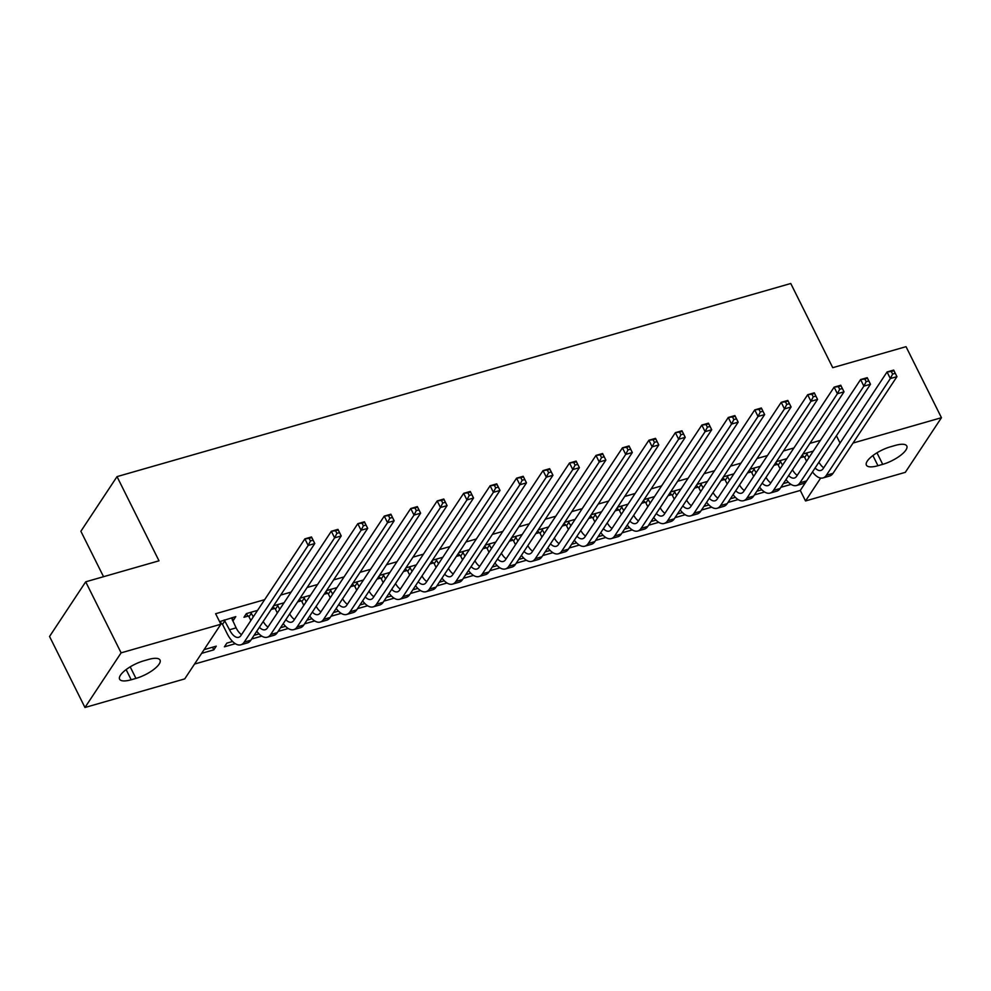 <?xml version="1.0" encoding="UTF-8"?>
<svg xmlns="http://www.w3.org/2000/svg" width="991" height="991" viewBox="0 0 991 991"><rect width="100%" height="100%" fill="white"/><g stroke="black" fill="none" stroke-linecap="round" stroke-linejoin="round"><path stroke-width="1.49" d="M194.546 664.057L800.294 490.434L805.534 500.95L820.672 478.058M184.722 678.897L84.966 707.5L121.113 652.846L220.869 624.243L184.722 678.897M121.113 652.846L85.697 581.816L49.55 636.47L84.966 707.5M103.535 576.7L80.878 531.275L117.025 476.621L790.768 283.5L832.737 367.686L906.034 346.677L941.45 417.707L905.303 472.348L805.534 500.95M235.325 643.692L224.4 646.826L226.852 643.122L232.588 641.474M257.573 610.382L246.387 613.59L243.947 617.282L248.233 616.043M288.245 628.517L278.087 631.428M285.519 626.312L280.527 627.737M310.505 595.207L300.062 598.192M301.165 600.88L297.622 601.896M341.177 613.355L331.006 616.266M338.439 611.137L333.459 612.574M363.424 580.032L352.994 583.03M354.084 585.706L350.554 586.722M394.096 598.18L383.938 601.091M391.371 595.975L386.379 597.4M416.356 564.87L405.914 567.855M407.016 570.531L403.473 571.547M447.028 583.005L436.858 585.916M444.29 580.8L439.298 582.225M469.276 549.695L458.845 552.693M459.935 555.369L456.405 556.385M499.947 567.843L489.789 570.754M497.222 565.626L492.23 567.063M522.207 534.521L511.765 537.518M512.867 540.194L509.324 541.21M552.879 552.668L542.709 555.579M550.141 550.463L545.149 551.888M575.127 519.358L564.697 522.344M565.787 525.019L562.256 526.035M605.798 537.494L595.641 540.417M603.073 535.289L598.081 536.713M628.046 504.184L617.616 507.181M618.718 509.857L615.176 510.873M658.73 522.331L648.56 525.242M655.992 520.114L651 521.551M680.978 489.009L670.548 492.007M671.638 494.682L668.095 495.698M711.649 507.157L701.492 510.068M708.924 504.952L703.932 506.376M733.897 473.847L723.467 476.832M724.57 479.508L721.027 480.524M764.581 491.982L754.411 494.905M761.844 489.777L756.851 491.202M786.829 458.672L776.399 461.67M777.489 464.345L773.946 465.361M800.294 490.434L812.509 471.964A23.326 10.864 74 0 0 822.988 477.935A23.326 10.864 74 0 0 826.395 475.234L890.339 378.55L887.056 371.972L893.671 370.077L896.954 376.654L833.01 473.339A23.326 10.864 74 0 1 829.603 476.027L822.988 477.935M818.95 462.227L836.404 435.78M820.375 440.376L809.944 443.373M793.915 447.969L783.472 450.955M767.443 455.55L757.013 458.536M740.983 463.131L730.553 466.129M714.523 470.725L704.093 473.71M688.064 478.306L677.621 481.292M661.592 485.887L651.161 488.885M635.132 493.481L624.702 496.466M608.672 501.062L598.242 504.047M582.212 508.643L571.77 511.641M555.753 516.237L545.31 519.222M529.281 523.818L518.85 526.803M502.821 531.399L492.391 534.397M476.361 538.993L465.931 541.978M449.902 546.574L439.459 549.559M423.43 554.155L412.999 557.153M396.97 561.748L386.54 564.734M370.51 569.33L360.08 572.315M344.05 576.911L333.608 579.908M317.578 584.504L307.148 587.49M291.119 592.085L280.688 595.071M264.659 599.666L215.629 613.726L220.869 624.243M813.289 451.091L802.859 454.076M803.949 456.752L800.418 457.768M791.041 484.401L780.871 487.312M788.303 482.196L783.324 483.62M760.37 466.265L749.927 469.251M751.029 471.927L747.487 472.942M738.109 499.575L727.951 502.487M735.384 497.358L730.392 498.795M707.438 481.428L697.007 484.426M698.098 487.101L694.567 488.117M685.19 514.738L675.02 517.661M682.452 512.533L677.472 513.957M654.518 496.602L644.076 499.588M645.178 502.264L641.635 503.279M632.258 529.912L622.1 532.824M629.533 527.707L624.541 529.132M601.587 511.765L591.156 514.763M592.259 517.438L588.716 518.454M579.339 545.087L569.168 547.998M576.601 542.87L571.621 544.307M548.667 526.939L538.224 529.937M539.327 532.613L535.784 533.629M526.407 560.249L516.249 563.161M523.682 558.044L518.689 559.469M495.735 542.114L485.305 545.1M486.408 547.775L482.865 548.791M473.487 575.424L463.33 578.335M470.762 573.219L465.77 574.644M442.816 557.276L432.386 560.274M433.476 562.95L429.933 563.966M420.568 590.599L410.398 593.51M417.83 588.381L412.838 589.818M389.884 572.451L379.454 575.449M380.556 578.125L377.014 579.14M367.636 605.761L357.478 608.672M364.911 603.556L359.919 604.981M336.965 587.626L326.535 590.611M327.625 593.287L324.082 594.303M314.717 620.936L304.547 623.847M311.979 618.731L306.987 620.155M284.033 602.788L273.603 605.786M274.705 608.462L271.162 609.477M261.785 636.111L251.627 639.022M259.06 633.893L254.068 635.33M232.055 617.69L233.356 620.316L235.796 616.625L219.593 621.679M233.356 620.316L232.476 620.564M221.773 623.636L220.72 623.934M212.52 647.234L213.821 649.848L216.261 646.157L204.072 649.662M213.821 649.848L201.619 653.354M131.184 679.764A19.907 6.516 -26.5 0 1 119.614 679.194A19.907 6.516 -26.5 0 1 143.695 660.848L148.452 659.486A19.907 6.516 -26.5 0 1 160.022 660.056A19.907 6.516 -26.5 0 1 135.953 678.401L131.184 679.764L126.13 669.606M836.441 435.78L840.058 443.039M853.053 443.039L941.45 417.707M85.697 581.816L158.994 560.807L117.025 476.621M895.232 445.43A19.907 6.516 -26.5 0 1 906.79 446A19.907 6.516 -26.5 0 1 882.721 464.345L877.964 465.708A19.907 6.516 -26.5 0 1 866.394 465.138A19.907 6.516 -26.5 0 1 890.463 446.805L895.232 445.43M806.401 453.06L809.015 457.557M806.575 461.249L804.704 457.483L802.215 455.055M818.938 462.202A15.559 7.247 -106 0 0 823.707 467.752M815.11 467.975A15.559 7.247 -106 0 0 820.845 470.452A15.559 7.247 -106 0 0 823.125 468.656L887.056 371.972L891.293 371.464L892.606 374.09L895.257 373.334L893.944 370.708L891.293 371.464M895.257 373.334L896.954 376.654L890.339 378.55L892.606 374.09M807.145 453.791L804.704 457.483M893.944 370.708L893.671 370.077M779.929 460.654L782.556 465.138M780.115 468.83L778.232 465.076L775.742 462.636M792.466 469.784A15.559 7.247 -106 0 0 797.247 475.346M788.65 475.556A15.559 7.247 -106 0 0 794.386 478.034A15.559 7.247 -106 0 0 796.653 476.237L860.597 379.565L867.212 377.67L870.494 384.248L806.55 480.92A23.326 10.864 74 0 1 803.144 483.62L796.529 485.516A23.326 10.864 74 0 1 786.024 479.533M868.797 380.916L867.484 378.289L864.833 379.045L866.146 381.684L868.797 380.916L870.494 384.248L863.879 386.143L799.935 482.815A23.326 10.864 74 0 1 796.529 485.516M866.146 381.684L863.879 386.143L860.597 379.565L864.833 379.045M780.685 461.385L778.232 465.076M867.484 378.289L867.212 377.67M753.47 468.235L756.096 472.719M753.643 476.411L751.773 472.657L749.283 470.23M766.006 477.365A15.559 7.247 -106 0 0 770.787 482.927M762.19 483.15A15.559 7.247 -106 0 0 767.926 485.627A15.559 7.247 -106 0 0 770.193 483.819L834.137 387.147L840.752 385.251L844.022 391.829L780.09 488.501A23.326 10.864 74 0 1 776.684 491.202L770.069 493.097A23.326 10.864 74 0 1 759.564 487.114M842.325 388.509L841.025 385.871L838.374 386.626L839.687 389.265L842.325 388.509L844.022 391.829L837.407 393.724L773.476 490.396A23.326 10.864 74 0 1 770.069 493.097M839.687 389.265L837.407 393.724L834.137 387.147L838.374 386.626M754.213 468.966L751.773 472.657M841.025 385.871L840.752 385.251M727.01 475.816L729.624 480.313M727.183 484.004L725.313 480.239L722.823 477.811M739.546 484.958A15.559 7.247 -106 0 0 744.328 490.508M735.718 490.731A15.559 7.247 -106 0 0 741.454 493.208A15.559 7.247 -106 0 0 743.733 491.412L807.665 394.728L814.292 392.832L817.563 399.41L753.631 496.095A23.326 10.864 74 0 1 750.212 498.783L743.597 500.69A23.326 10.864 74 0 1 733.105 494.695M815.866 396.09L814.552 393.464L811.914 394.22L813.227 396.846L815.866 396.09L817.563 399.41L810.948 401.305L747.016 497.99A23.326 10.864 74 0 1 743.597 500.69M813.227 396.846L810.948 401.305L807.665 394.728L811.914 394.22M727.753 476.547L725.313 480.239M814.552 393.464L814.292 392.832M700.55 483.41L703.164 487.894M700.724 491.586L698.853 487.832L696.363 485.392M713.086 492.539A15.559 7.247 -106 0 0 717.856 498.101M709.259 498.312A15.559 7.247 -106 0 0 714.994 500.789A15.559 7.247 -106 0 0 717.273 498.993L781.205 402.321L787.82 400.426L791.103 407.004L727.159 503.676A23.326 10.864 74 0 1 723.752 506.376L717.137 508.272A23.326 10.864 74 0 1 706.633 502.288M789.406 403.671L788.093 401.045L785.442 401.801L786.755 404.427L789.406 403.671L791.103 407.004L784.488 408.899L720.544 505.571A23.326 10.864 74 0 1 717.137 508.272M786.755 404.427L784.488 408.899L781.205 402.321L785.442 401.801M701.294 484.141L698.853 487.832M788.093 401.045L787.82 400.426M674.078 490.991L676.704 495.475M674.264 499.167L672.393 495.413L669.891 492.985M686.614 500.121A15.559 7.247 -106 0 0 691.396 505.683M682.799 505.905A15.559 7.247 -106 0 0 688.534 508.383A15.559 7.247 -106 0 0 690.801 506.574L754.746 409.902L761.361 408.007L764.643 414.585L700.699 511.257A23.326 10.864 74 0 1 697.292 513.957L690.677 515.853A23.326 10.864 74 0 1 680.173 509.87M762.946 411.265L761.633 408.626L758.982 409.382L760.295 412.021L762.946 411.265L764.643 414.585L758.028 416.48L694.084 513.152A23.326 10.864 74 0 1 690.677 515.853M760.295 412.021L758.028 416.48L754.746 409.902L758.982 409.382M674.834 491.722L672.393 495.413M761.633 408.626L761.361 408.007M647.618 498.572L650.245 503.056M647.792 506.76L645.921 502.994L643.432 500.566M660.155 507.714A15.559 7.247 -106 0 0 664.936 513.264M656.339 513.487A15.559 7.247 -106 0 0 662.075 515.964A15.559 7.247 -106 0 0 664.342 514.168L728.286 417.484L734.901 415.588L738.184 422.166L674.239 518.85A23.326 10.864 74 0 1 670.833 521.539L664.218 523.446A23.326 10.864 74 0 1 653.713 517.451M736.474 418.846L735.173 416.22L732.522 416.976L733.836 419.602L736.474 418.846L738.184 422.166L731.556 424.061L667.624 520.746A23.326 10.864 74 0 1 664.218 523.446M733.836 419.602L731.556 424.061L728.286 417.484L732.522 416.976M648.362 499.303L645.921 502.994M735.173 416.22L734.901 415.588M621.159 506.166L623.773 510.65M621.332 514.341L619.462 510.588L616.972 508.148M633.695 515.295A15.559 7.247 -106 0 0 638.477 520.857M629.867 521.068A15.559 7.247 -106 0 0 635.603 523.545A15.559 7.247 -106 0 0 637.882 521.749L701.826 425.077L708.441 423.182L711.711 429.76L647.78 526.432A23.326 10.864 74 0 1 644.373 529.132L637.746 531.027A23.326 10.864 74 0 1 627.253 525.044M710.014 426.427L708.701 423.801L706.063 424.557L707.376 427.183L710.014 426.427L711.711 429.76L705.097 431.655L641.165 528.327A23.326 10.864 74 0 1 637.746 531.027M707.376 427.183L705.097 431.655L701.826 425.077L706.063 424.557M621.902 506.897L619.462 510.588M708.701 423.801L708.441 423.182M594.699 513.747L597.313 518.231M594.873 521.923L593.002 518.169L590.512 515.741M607.235 522.876A15.559 7.247 -106 0 0 612.017 528.438M603.408 528.661A15.559 7.247 -106 0 0 609.143 531.139A15.559 7.247 -106 0 0 611.422 529.33L675.354 432.658L681.969 430.763L685.252 437.341L621.307 534.013A23.326 10.864 74 0 1 617.901 536.713L611.286 538.609A23.326 10.864 74 0 1 600.781 532.625M683.555 434.021L682.242 431.382L679.591 432.138L680.904 434.776L683.555 434.021L685.252 437.341L678.637 439.236L614.693 535.908A23.326 10.864 74 0 1 611.286 538.609M680.904 434.776L678.637 439.236L675.354 432.658L679.591 432.138M595.442 514.478L593.002 518.169M682.242 431.382L681.969 430.763M568.227 521.328L570.853 525.812M568.413 529.516L566.542 525.75L564.052 523.322M580.763 530.47A15.559 7.247 -106 0 0 585.545 536.02M576.948 536.242A15.559 7.247 -106 0 0 582.683 538.72A15.559 7.247 -106 0 0 584.95 536.924L648.894 440.239L655.509 438.344L658.792 444.922L594.848 541.606A23.326 10.864 74 0 1 591.441 544.294L584.826 546.19A23.326 10.864 74 0 1 574.322 540.206M657.095 441.602L655.782 438.976L653.131 439.731L654.444 442.358L657.095 441.602L658.792 444.922L652.177 446.817L588.233 543.502A23.326 10.864 74 0 1 584.826 546.19M654.444 442.358L652.177 446.817L648.894 440.239L653.131 439.731M568.983 522.059L566.542 525.75M655.782 438.976L655.509 438.344M541.767 528.921L544.393 533.406M541.953 537.097L540.07 533.344L537.58 530.903M554.303 538.051A15.559 7.247 -106 0 0 559.085 543.613M550.488 543.824A15.559 7.247 -106 0 0 556.224 546.301A15.559 7.247 -106 0 0 558.49 544.505L622.435 447.833L629.05 445.938L632.332 452.515L568.388 549.187A23.326 10.864 74 0 1 564.981 551.888L558.367 553.783A23.326 10.864 74 0 1 547.862 547.8M630.635 449.183L629.322 446.557L626.671 447.313L627.984 449.939L630.635 449.183L632.332 452.515L625.717 454.411L561.773 551.083A23.326 10.864 74 0 1 558.367 553.783M627.984 449.939L625.717 454.411L622.435 447.833L626.671 447.313M542.523 529.652L540.07 533.344M629.322 446.557L629.05 445.938M515.308 536.503L517.921 540.987M515.481 544.678L513.611 540.925L511.121 538.497M527.844 545.632A15.559 7.247 -106 0 0 532.625 551.194M524.028 551.417A15.559 7.247 -106 0 0 529.764 553.895A15.559 7.247 -106 0 0 532.031 552.086L595.975 455.414L602.59 453.519L605.86 460.097L541.928 556.769A23.326 10.864 74 0 1 538.522 559.469L531.907 561.364A23.326 10.864 74 0 1 521.402 555.381M604.163 456.777L602.85 454.138L600.212 454.894L601.525 457.532L604.163 456.777L605.86 460.097L599.245 461.992L535.313 558.664A23.326 10.864 74 0 1 531.907 561.364M601.525 457.532L599.245 461.992L595.975 455.414L600.212 454.894M516.051 537.233L513.611 540.925M602.85 454.138L602.59 453.519M488.848 544.084L491.462 548.568M489.021 552.272L487.151 548.506L484.661 546.078M501.384 553.226A15.559 7.247 -106 0 0 506.166 558.775M497.556 558.998A15.559 7.247 -106 0 0 503.292 561.476A15.559 7.247 -106 0 0 505.571 559.68L569.503 462.995L576.118 461.1L579.401 467.678L515.456 564.362A23.326 10.864 74 0 1 512.05 567.05L505.435 568.945A23.326 10.864 74 0 1 494.943 562.962M577.703 464.358L576.39 461.732L573.752 462.487L575.053 465.113L577.703 464.358L579.401 467.678L572.786 469.573L508.841 566.257A23.326 10.864 74 0 1 505.435 568.945M575.053 465.113L572.786 469.573L569.503 462.995L573.752 462.487M489.591 544.815L487.151 548.506M576.39 461.732L576.118 461.1M462.376 551.677L465.002 556.162M462.562 559.853L460.691 556.1L458.201 553.659M474.924 560.807A15.559 7.247 -106 0 0 479.694 566.369M471.097 566.579A15.559 7.247 -106 0 0 476.832 569.057A15.559 7.247 -106 0 0 479.099 567.261L543.043 470.589L549.658 468.693L552.941 475.271L488.997 571.943A23.326 10.864 74 0 1 485.59 574.644L478.975 576.539A23.326 10.864 74 0 1 468.47 570.543M551.244 471.939L549.931 469.313L547.28 470.068L548.593 472.695L551.244 471.939L552.941 475.271L546.326 477.166L482.382 573.839A23.326 10.864 74 0 1 478.975 576.539M548.593 472.695L546.326 477.166L543.043 470.589L547.28 470.068M463.131 552.408L460.691 556.1M549.931 469.313L549.658 468.693M435.916 559.258L438.542 563.743M436.102 567.434L434.219 563.681L431.729 561.253M448.452 568.388A15.559 7.247 -106 0 0 453.234 573.95M444.637 574.173A15.559 7.247 -106 0 0 450.372 576.651A15.559 7.247 -106 0 0 452.639 574.842L516.584 478.17L523.198 476.275L526.481 482.852L462.537 579.524A23.326 10.864 74 0 1 459.13 582.225L452.515 584.12A23.326 10.864 74 0 1 442.011 578.137M524.784 479.533L523.471 476.894L520.82 477.65L522.133 480.288L524.784 479.533L526.481 482.852L519.866 484.748L455.922 581.42A23.326 10.864 74 0 1 452.515 584.12M522.133 480.288L519.866 484.748L516.584 478.17L520.82 477.65M436.672 559.989L434.219 563.681M523.471 476.894L523.198 476.275M409.456 566.84L412.083 571.324M409.63 575.028L407.759 571.262L405.269 568.834M421.993 575.982A15.559 7.247 -106 0 0 426.774 581.531M418.177 581.754A15.559 7.247 -106 0 0 423.913 584.232A15.559 7.247 -106 0 0 426.18 582.435L490.124 485.751L496.739 483.856L500.009 490.434L436.077 587.118A23.326 10.864 74 0 1 432.671 589.806L426.056 591.701A23.326 10.864 74 0 1 415.551 585.718M498.312 487.114L496.999 484.475L494.36 485.243L495.673 487.869L498.312 487.114L500.009 490.434L493.394 492.329L429.462 589.013A23.326 10.864 74 0 1 426.056 591.701M495.673 487.869L493.394 492.329L490.124 485.751L494.36 485.243M410.2 567.57L407.759 571.262M496.999 484.475L496.739 483.856M382.997 574.433L385.61 578.917M383.17 582.609L381.3 578.855L378.81 576.415M395.533 583.563A15.559 7.247 -106 0 0 400.314 589.125M391.705 589.335A15.559 7.247 -106 0 0 397.441 591.813A15.559 7.247 -106 0 0 399.72 590.017L463.652 493.345L470.279 491.449L473.549 498.027L409.617 594.699A23.326 10.864 74 0 1 406.199 597.4L399.584 599.295A23.326 10.864 74 0 1 389.091 593.299M471.852 494.695L470.539 492.069L467.901 492.824L469.201 495.45L471.852 494.695L473.549 498.027L466.934 499.922L402.99 596.594A23.326 10.864 74 0 1 399.584 599.295M469.201 495.45L466.934 499.922L463.652 493.345L467.901 492.824M383.74 575.152L381.3 578.855M470.539 492.069L470.279 491.449M356.537 582.014L359.151 586.499M356.71 590.19L354.84 586.437L352.35 584.009M369.073 591.144A15.559 7.247 -106 0 0 373.842 596.706M365.245 596.929A15.559 7.247 -106 0 0 370.981 599.406A15.559 7.247 -106 0 0 373.26 597.598L437.192 500.926L443.807 499.03L447.09 505.608L383.145 602.28A23.326 10.864 74 0 1 379.739 604.981L373.124 606.876A23.326 10.864 74 0 1 362.619 600.893M445.393 502.276L444.079 499.65L441.429 500.405L442.742 503.044L445.393 502.276L447.09 505.608L440.475 507.503L376.53 604.176A23.326 10.864 74 0 1 373.124 606.876M442.742 503.044L440.475 507.503L437.192 500.926L441.429 500.405M357.28 582.745L354.84 586.437M444.079 499.65L443.807 499.03M330.065 589.595L332.691 594.08M330.251 597.771L328.368 594.018L325.878 591.59M342.601 598.737A15.559 7.247 -106 0 0 347.383 604.287M338.786 604.51A15.559 7.247 -106 0 0 344.521 606.987A15.559 7.247 -106 0 0 346.788 605.191L410.732 508.507L417.347 506.612L420.63 513.189L356.686 609.874A23.326 10.864 74 0 1 353.279 612.562L346.664 614.457A23.326 10.864 74 0 1 336.16 608.474M418.933 509.87L417.62 507.231L414.969 507.999L416.282 510.625L418.933 509.87L420.63 513.189L414.015 515.085L350.071 611.769A23.326 10.864 74 0 1 346.664 614.457M416.282 510.625L414.015 515.085L410.732 508.507L414.969 507.999M330.821 590.326L328.368 594.018M417.62 507.231L417.347 506.612M303.605 597.189L306.231 601.673M303.779 605.365L301.908 601.611L299.418 599.171M316.141 606.319A15.559 7.247 -106 0 0 320.923 611.881M312.326 612.091A15.559 7.247 -106 0 0 318.061 614.569A15.559 7.247 -106 0 0 320.328 612.772L384.273 516.1L390.888 514.205L394.158 520.783L330.226 617.455A23.326 10.864 74 0 1 326.819 620.155L320.204 622.051A23.326 10.864 74 0 1 309.7 616.055M392.461 517.451L391.16 514.825L388.509 515.58L389.822 518.206L392.461 517.451L394.158 520.783L387.543 522.678L323.611 619.35A23.326 10.864 74 0 1 320.204 622.051M389.822 518.206L387.543 522.678L384.273 516.1L388.509 515.58M304.348 597.907L301.908 601.611M391.16 514.825L390.888 514.205M277.146 604.77L279.759 609.254M277.319 612.946L275.448 609.192L272.959 606.765M289.682 613.9A15.559 7.247 -106 0 0 294.463 619.462M285.854 619.685A15.559 7.247 -106 0 0 291.589 622.162A15.559 7.247 -106 0 0 293.869 620.354L357.813 523.682L364.428 521.786L367.698 528.364L303.766 625.036A23.326 10.864 74 0 1 300.347 627.737L293.732 629.632A23.326 10.864 74 0 1 283.24 623.649M366.001 525.032L364.688 522.406L362.049 523.161L363.363 525.8L366.001 525.032L367.698 528.364L361.083 530.259L297.151 626.931A23.326 10.864 74 0 1 293.732 629.632M363.363 525.8L361.083 530.259L357.813 523.682L362.049 523.161M277.889 605.501L275.448 609.192M364.688 522.406L364.428 521.786M250.686 612.351L253.3 616.836M250.859 620.527L248.989 616.774L246.127 613.986M263.222 621.493A15.559 7.247 -106 0 0 267.991 627.043M259.394 627.266A15.559 7.247 -106 0 0 265.13 629.743A15.559 7.247 -106 0 0 267.409 627.947L331.341 531.263L337.956 529.367L341.238 535.945L277.294 632.617A23.326 10.864 74 0 1 273.888 635.318L267.273 637.213A23.326 10.864 74 0 1 256.768 631.23M339.541 532.625L338.228 529.987L335.577 530.755L336.89 533.381L339.541 532.625L341.238 535.945L334.624 537.84L270.679 634.525A23.326 10.864 74 0 1 267.273 637.213M336.89 533.381L334.624 537.84L331.341 531.263L335.577 530.755M251.429 613.082L248.989 616.774M338.228 529.987L337.956 529.367M224.214 619.945L229.503 629.756A15.559 7.247 -106 0 0 238.67 637.324A15.559 7.247 -106 0 0 240.937 635.528L304.881 538.856L311.496 536.961L314.779 543.526L250.834 640.211A23.326 10.864 74 0 1 247.428 642.911L240.813 644.807A23.326 10.864 74 0 1 227.05 633.447L222.529 624.367L219.655 621.568M231.51 617.851L236.118 627.86A15.559 7.247 -106 0 0 241.531 634.636M313.082 540.206L311.769 537.58L309.118 538.336L310.431 540.962L313.082 540.206L314.779 543.526L308.164 545.434L244.22 642.106A23.326 10.864 74 0 1 240.813 644.807M310.431 540.962L308.164 545.434L304.881 538.856L309.118 538.336M224.969 620.663L222.529 624.367M311.769 537.58L311.496 536.961M882.721 464.345L876.973 452.813M877.964 465.708L872.898 455.563M135.953 678.401L130.193 666.856M833.01 473.339L826.395 475.234M806.55 480.92L799.935 482.815M780.09 488.501L773.476 490.396M753.631 496.095L747.016 497.99M727.159 503.676L720.544 505.571M700.699 511.257L694.084 513.152M674.239 518.85L667.624 520.746M647.78 526.432L641.165 528.327M621.307 534.013L614.693 535.908M594.848 541.606L588.233 543.502M568.388 549.187L561.773 551.083M541.928 556.769L535.313 558.664M515.456 564.362L508.841 566.257M488.997 571.943L482.382 573.839M462.537 579.524L455.922 581.42M436.077 587.118L429.462 589.013M409.617 594.699L402.99 596.594M383.145 602.28L376.53 604.176M356.686 609.874L350.071 611.769M330.226 617.455L323.611 619.35M303.766 625.036L297.151 626.931M277.294 632.617L270.679 634.525M236.118 627.86L229.503 629.756M250.834 640.211L244.22 642.106"/></g></svg>
